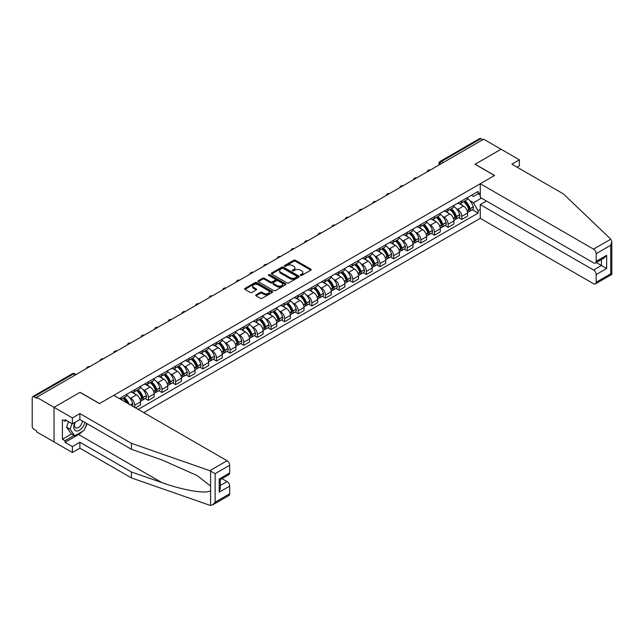 <?xml version="1.0" encoding="UTF-8"?>
<svg xmlns="http://www.w3.org/2000/svg" width="644" height="644" viewBox="0 0 644 644"><rect width="100%" height="100%" fill="white"/><g stroke="black" fill="none" stroke-linecap="round" stroke-linejoin="round"><path stroke-width="0.97" d="M300.539 275.431A0.845 0.491 0 0 0 301.738 275.431L310.851 270.166A1.216 0.7 0 0 0 311.205 269.675A1.216 0.7 0 0 0 310.851 269.184L295.419 260.273A1.216 0.7 0 0 0 293.704 260.273L284.592 265.529A0.845 0.491 0 0 0 285.799 266.222L286.974 265.545A3.88 2.238 0 0 1 292.465 265.545L293.745 266.286A3.88 2.238 0 0 1 294.88 267.872A3.88 2.238 0 0 1 293.745 269.45L292.569 270.134A0.845 0.491 0 0 0 293.769 270.826L294.944 270.142A3.88 2.238 0 0 1 300.434 270.142L301.722 270.891A3.88 2.238 0 0 1 302.857 272.468A3.88 2.238 0 0 1 301.722 274.054L300.539 274.738A0.845 0.491 0 0 0 300.539 275.431L300.539 274.738M256.071 294.823A1.216 0.7 0 0 0 255.716 295.314A1.216 0.7 0 0 0 256.071 295.813L260.393 298.309A1.216 0.7 0 0 0 262.108 298.309L272.227 292.465A1.216 0.7 0 0 0 272.581 291.974A1.216 0.7 0 0 0 272.227 291.482L256.795 282.571A1.216 0.7 0 0 0 255.08 282.571L244.962 288.407A1.216 0.7 0 0 0 244.607 288.906A1.216 0.7 0 0 0 244.962 289.398L250.194 292.416A1.216 0.7 0 0 0 251.909 292.416L256.24 289.921A1.216 0.7 0 0 0 256.594 289.422A1.216 0.7 0 0 0 256.24 288.931L253.647 287.433A3.244 1.876 0 0 1 252.698 286.105A3.244 1.876 0 0 1 254.694 284.374A3.244 1.876 0 0 1 258.236 284.785L268.395 290.653A3.244 1.876 0 0 1 269.345 291.974A3.244 1.876 0 0 1 267.341 293.704A3.244 1.876 0 0 1 263.807 293.294L262.108 292.32A1.216 0.7 0 0 0 260.393 292.32L256.071 294.823L256.071 295.813M36.652 397.3L483.676 139.209L501.056 149.247L475.031 164.276L494.503 175.522L99.538 403.547L80.065 392.301L54.04 407.33L36.652 397.3L36.652 398.306L33.947 396.744A2.471 1.425 -120 0 0 32.715 396.615A2.471 1.425 -120 0 0 32.2 397.751L32.2 426.296A2.471 1.425 -120 0 0 33.947 429.315L36.652 430.884L36.652 431.891L54.04 441.921L54.04 407.33L54.04 441.921L72.378 452.515L72.378 446.566L79.888 442.227L79.888 448.176L72.378 452.515M287.063 282.917A1.216 0.7 0 0 0 288.778 282.917L298.888 277.073A1.216 0.7 0 0 0 299.243 276.582A1.216 0.7 0 0 0 298.888 276.083L283.457 267.171A1.216 0.7 0 0 0 281.742 267.171L271.631 273.016A1.216 0.7 0 0 0 271.277 273.515A1.216 0.7 0 0 0 271.631 274.006L287.063 282.917M269.007 275.616A0.845 0.491 0 0 1 269.868 275.729L269.868 274.722L285.558 283.779A1.216 0.7 0 0 1 285.912 284.278A1.216 0.7 0 0 1 285.558 284.769L275.447 290.613A1.216 0.7 0 0 1 273.732 290.613L258.3 281.702L258.3 280.712A1.216 0.7 0 0 0 257.938 281.211A1.216 0.7 0 0 0 258.3 281.702M258.3 280.712L262.623 278.216A1.216 0.7 0 0 1 264.338 278.216L270.601 281.831A1.216 0.7 0 0 0 272.315 281.831L275.189 280.172A1.216 0.7 0 0 0 275.543 279.673A1.216 0.7 0 0 0 275.189 279.182L268.669 275.415A0.845 0.491 0 0 1 269.868 274.722M143.741 412.627L480.271 218.332L593.551 283.738A3.703 2.141 -120 0 0 595.402 283.915A3.703 2.141 -120 0 0 596.175 282.225L596.175 274.561A3.703 2.141 -120 0 0 593.551 270.021L601.416 265.481L606.656 268.508L596.175 274.561M443.233 162.562L441.398 161.499A2.471 1.425 60 0 0 440.166 161.378L479.732 138.532A2.471 1.425 60 0 1 480.963 138.653L441.398 161.499A2.471 1.425 120 0 0 439.651 164.526L439.651 164.631M482.799 139.716L480.963 138.653M461.748 200.88A5.683 3.284 60 0 1 460.573 203.432L466.337 200.107A5.683 3.284 -120 0 0 467.52 197.555M456.282 208.567L457.731 209.405A5.683 3.284 60 0 1 461.748 216.368L467.52 213.035A5.683 3.284 -120 0 0 463.495 206.08L459.373 203.697M467.52 213.035L467.52 216.11L461.748 219.443L458.625 217.64M460.573 203.432A5.683 3.284 60 0 1 457.779 203.174M461.748 216.368L461.748 219.443M448.127 208.753A5.683 3.284 60 0 1 446.952 211.304L452.716 207.972A5.683 3.284 -120 0 0 453.891 205.42M445.004 225.505L448.127 227.308L453.891 223.983L453.891 220.9A5.683 3.284 -120 0 0 449.874 213.945L445.745 211.562M446.952 211.304A5.683 3.284 60 0 1 444.151 211.047M442.653 216.432L444.11 217.269A5.683 3.284 60 0 1 448.127 224.233L448.127 227.308M434.499 216.617A5.683 3.284 60 0 1 433.323 219.169L439.087 215.837A5.683 3.284 -120 0 0 440.263 213.285M431.375 233.369L434.499 235.173L440.263 231.848L440.263 228.773A5.683 3.284 -120 0 0 436.246 221.81L432.124 219.427M433.323 219.169A5.683 3.284 60 0 1 430.53 218.912M429.033 224.297L430.482 225.142A5.683 3.284 60 0 1 434.499 232.098L434.499 235.173M420.878 224.482A5.683 3.284 60 0 1 419.695 227.034L425.467 223.709A5.683 3.284 -120 0 0 426.642 221.158M417.747 241.234L420.878 243.038L426.642 239.713L426.642 236.638A5.683 3.284 -120 0 0 422.625 229.675L418.495 227.292M419.695 227.034A5.683 3.284 60 0 1 416.901 226.777M415.404 232.17L416.861 233.007A5.683 3.284 60 0 1 420.878 239.962L420.878 243.038M407.25 232.347A5.683 3.284 60 0 1 406.074 234.899L411.838 231.574A5.683 3.284 -120 0 0 413.013 229.023M404.126 249.099L407.25 250.91L413.013 247.578L413.013 244.503A5.683 3.284 -120 0 0 408.996 237.547L404.867 235.165M406.074 234.899A5.683 3.284 60 0 1 403.273 234.641M401.776 240.035L403.233 240.872A5.683 3.284 60 0 1 407.25 247.827L407.25 250.91M393.621 240.22A5.683 3.284 60 0 1 392.446 242.764L398.209 239.439A5.683 3.284 -120 0 0 399.385 236.887M390.497 256.972L393.621 258.775L399.393 255.443L399.393 252.368A5.683 3.284 -120 0 0 395.368 245.412L391.246 243.029M392.446 242.764A5.683 3.284 60 0 1 389.652 242.514M388.155 247.9L389.604 248.737A5.683 3.284 60 0 1 393.621 255.7L393.621 258.775M380 248.085A5.683 3.284 60 0 1 378.825 250.637L384.589 247.304A5.683 3.284 -120 0 0 385.764 244.752M376.869 264.837L380 266.64L385.764 263.316L385.764 260.232A5.683 3.284 -120 0 0 381.747 253.277L377.617 250.894M378.825 250.637A5.683 3.284 60 0 1 376.024 250.379M374.526 255.765L375.983 256.602A5.683 3.284 60 0 1 380 263.565L380 266.64M366.372 255.95A5.683 3.284 60 0 1 365.196 258.502L370.96 255.169A5.683 3.284 -120 0 0 372.135 252.625M363.248 272.702L366.372 274.505L372.135 271.18L372.135 268.105A5.683 3.284 -120 0 0 368.118 261.142L363.997 258.759M365.196 258.502A5.683 3.284 60 0 1 362.403 258.244M360.906 263.629L362.355 264.475A5.683 3.284 60 0 1 366.372 271.43L366.372 274.505M352.751 263.815A5.683 3.284 60 0 1 351.568 266.366L357.339 263.042A5.683 3.284 -120 0 0 358.515 260.49M349.62 280.567L352.751 282.37L358.515 279.045L358.515 275.97A5.683 3.284 -120 0 0 354.498 269.007L350.368 266.632M351.568 266.366A5.683 3.284 60 0 1 348.774 266.109M347.277 271.502L348.734 272.34A5.683 3.284 60 0 1 352.751 279.295L352.751 282.37M339.122 271.679A5.683 3.284 60 0 1 337.947 274.231L343.711 270.907A5.683 3.284 -120 0 0 344.886 268.355M335.999 288.432L339.122 290.243L344.886 286.91L344.886 283.835A5.683 3.284 -120 0 0 340.869 276.88L336.74 274.497M337.947 274.231A5.683 3.284 60 0 1 335.146 273.974M333.648 279.367L335.105 280.204A5.683 3.284 60 0 1 339.122 287.168L339.122 290.243M325.494 279.552A5.683 3.284 60 0 1 324.318 282.104L330.082 278.772A5.683 3.284 -120 0 0 331.257 276.22M322.37 296.304L325.494 298.108L331.257 294.775L331.257 291.7A5.683 3.284 -120 0 0 327.241 284.745L323.119 282.362M324.318 282.104A5.683 3.284 60 0 1 321.525 281.847M320.028 287.232L321.477 288.069A5.683 3.284 60 0 1 325.494 295.033L325.494 298.108M311.873 287.417A5.683 3.284 60 0 1 310.698 289.969L316.462 286.636A5.683 3.284 -120 0 0 317.637 284.084M308.742 304.169L311.873 305.972L317.637 302.648L317.637 299.573A5.683 3.284 -120 0 0 313.62 292.609L309.49 290.227M310.698 289.969A5.683 3.284 60 0 1 307.896 289.711M306.399 295.097L307.856 295.942A5.683 3.284 60 0 1 311.873 302.897L311.873 305.972M298.244 295.282A5.683 3.284 60 0 1 297.069 297.834L302.833 294.509A5.683 3.284 -120 0 0 304.008 291.957M295.121 312.034L298.244 313.837L304.008 310.513L304.008 307.438A5.683 3.284 -120 0 0 299.991 300.474L295.87 298.092M297.069 297.834A5.683 3.284 60 0 1 294.276 297.576M292.779 302.97L294.228 303.807A5.683 3.284 60 0 1 298.244 310.762L298.244 313.837M284.624 303.147A5.683 3.284 60 0 1 283.441 305.699L289.204 302.374A5.683 3.284 -120 0 0 290.388 299.822M281.492 319.899L284.624 321.71L290.388 318.377L290.388 315.302A5.683 3.284 -120 0 0 286.371 308.347L282.241 305.964M283.441 305.699A5.683 3.284 60 0 1 280.647 305.441M279.15 310.835L280.599 311.672A5.683 3.284 60 0 1 284.624 318.627L284.624 321.71M270.995 311.02A5.683 3.284 60 0 1 269.82 313.564L275.584 310.239A5.683 3.284 -120 0 0 276.759 307.687M267.872 327.772L270.995 329.575L276.759 326.242L276.759 323.167A5.683 3.284 -120 0 0 272.742 316.212L268.612 313.829M269.82 313.564A5.683 3.284 60 0 1 267.019 313.314M265.521 318.7L266.978 319.537A5.683 3.284 60 0 1 270.995 326.5L270.995 329.575M257.367 318.885A5.683 3.284 60 0 1 256.191 321.437L261.955 318.104A5.683 3.284 -120 0 0 263.13 315.552M254.243 335.637L257.367 337.44L263.13 334.115L263.13 331.032A5.683 3.284 -120 0 0 259.113 324.077L254.992 321.694M256.191 321.437A5.683 3.284 60 0 1 253.398 321.179M251.901 326.564L253.35 327.402A5.683 3.284 60 0 1 257.367 334.365L257.367 337.44M243.746 326.75A5.683 3.284 60 0 1 242.571 329.301L248.334 325.969A5.683 3.284 -120 0 0 249.51 323.425M240.614 343.502L243.746 345.305L249.51 341.98L249.51 338.905A5.683 3.284 -120 0 0 245.493 331.942L241.363 329.559M242.571 329.301A5.683 3.284 60 0 1 239.769 329.044M238.272 334.429L239.729 335.274A5.683 3.284 60 0 1 243.746 342.23L243.746 345.305M230.117 334.614A5.683 3.284 60 0 1 228.942 337.166L234.706 333.842A5.683 3.284 -120 0 0 235.881 331.29M226.994 351.366L230.117 353.17L235.881 349.845L235.881 346.77A5.683 3.284 -120 0 0 231.864 339.807L227.743 337.424M228.942 337.166A5.683 3.284 60 0 1 226.149 336.909M224.651 342.302L226.1 343.139A5.683 3.284 60 0 1 230.117 350.094L230.117 353.17M216.497 342.479A5.683 3.284 60 0 1 215.313 345.031L221.077 341.706A5.683 3.284 -120 0 0 222.261 339.155M213.365 359.231L216.497 361.043L222.261 357.71L222.261 354.635A5.683 3.284 -120 0 0 218.244 347.68L214.114 345.297M215.313 345.031A5.683 3.284 60 0 1 212.52 344.773M211.023 350.167L212.472 351.004A5.683 3.284 60 0 1 216.497 357.967L216.497 361.043M202.868 350.352A5.683 3.284 60 0 1 201.693 352.896L207.457 349.571A5.683 3.284 -120 0 0 208.632 347.019M199.745 367.104L202.868 368.907L208.632 365.575L208.632 362.5A5.683 3.284 -120 0 0 204.615 355.544L200.485 353.162M201.693 352.896A5.683 3.284 60 0 1 198.891 352.646M197.394 358.032L198.851 358.869A5.683 3.284 60 0 1 202.868 365.832L202.868 368.907M189.239 358.217A5.683 3.284 60 0 1 188.064 360.769L193.828 357.436A5.683 3.284 -120 0 0 195.003 354.884M186.116 374.969L189.239 376.772L195.003 373.448L195.003 370.372A5.683 3.284 -120 0 0 190.986 363.409L186.865 361.026M188.064 360.769A5.683 3.284 60 0 1 185.271 360.511M183.773 365.897L185.222 366.734A5.683 3.284 60 0 1 189.239 373.697L189.239 376.772M175.619 366.082A5.683 3.284 60 0 1 174.444 368.634L180.207 365.301A5.683 3.284 -120 0 0 181.383 362.757M172.487 382.834L175.619 384.637L181.383 381.312L181.383 378.237A5.683 3.284 -120 0 0 177.366 371.274L173.236 368.891M174.444 368.634A5.683 3.284 60 0 1 171.642 368.376M170.145 373.762L171.602 374.607A5.683 3.284 60 0 1 175.619 381.562L175.619 384.637M161.99 373.947A5.683 3.284 60 0 1 160.815 376.499L166.579 373.174A5.683 3.284 -120 0 0 167.754 370.622M158.867 390.699L161.99 392.51L167.754 389.177L167.754 386.102A5.683 3.284 -120 0 0 163.737 379.139L159.615 376.764M160.815 376.499A5.683 3.284 60 0 1 158.013 376.241M156.516 381.634L157.973 382.472A5.683 3.284 60 0 1 161.99 389.427L161.99 392.51M148.37 381.812A5.683 3.284 60 0 1 147.186 384.363L152.95 381.039A5.683 3.284 -120 0 0 154.133 378.487M145.238 398.572L148.37 400.375L154.133 397.042L154.133 393.967A5.683 3.284 -120 0 0 150.116 387.012L145.987 384.629M147.186 384.363A5.683 3.284 60 0 1 144.393 384.106M142.896 389.499L144.345 390.336A5.683 3.284 60 0 1 148.37 397.3L148.37 400.375M134.741 389.684A5.683 3.284 60 0 1 133.566 392.236L139.329 388.904A5.683 3.284 -120 0 0 140.505 386.352M135.441 407.837L140.505 404.915L140.505 401.832A5.683 3.284 -120 0 0 136.488 394.877L132.358 392.494M133.566 392.236A5.683 3.284 60 0 1 130.764 391.979M129.267 397.364L130.724 398.201A5.683 3.284 60 0 1 134.741 405.165L134.741 407.435M120.992 399.489L125.701 396.768A5.683 3.284 -120 0 0 126.876 394.217M121.112 397.549A5.683 3.284 60 0 1 120.694 399.32M119.365 398.556L478.081 191.453L478.081 193.82L473.453 196.501L471.4 195.309M469.903 200.703L473.453 202.747L481.446 198.135M478.081 193.828L480.271 195.084M480.271 209.509L478.081 210.765L473.453 202.747M138.146 409.399L478.081 213.14L478.081 210.765M478.081 193.82L480.271 192.564M472.253 209.767L478.081 213.14M300.877 275.552L301.722 275.06A3.88 2.238 0 0 0 302.857 273.483L302.857 272.468M294.88 267.872L294.88 268.878A3.88 2.238 0 0 1 293.745 270.464L292.907 270.947M310.835 270.182L295.419 261.279A1.216 0.7 0 0 0 293.704 261.279L284.938 266.342M298.872 277.081L283.457 268.186A1.216 0.7 0 0 0 281.742 268.186L271.647 274.014L271.631 273.016M296.747 276.928A0.845 0.491 0 0 0 296.747 276.236L283.199 268.411A0.845 0.491 0 0 0 282 268.411L280.76 269.128A3.88 2.238 0 0 0 279.625 270.713A3.88 2.238 0 0 0 280.76 272.299L290.017 277.644A3.88 2.238 0 0 0 295.507 277.644L296.747 276.928L296.747 277.934A0.845 0.491 0 0 0 296.997 277.588L296.997 276.582M279.625 270.713L279.625 271.72A3.88 2.238 0 0 0 280.76 273.306L280.76 272.299M296.747 277.934L295.507 278.651A3.88 2.238 0 0 1 290.017 278.651L280.76 273.306M258.316 281.71L262.623 279.222L262.623 278.216M275.543 279.673L275.543 280.679A1.216 0.7 0 0 1 275.189 281.178L272.315 282.837A1.216 0.7 0 0 1 270.601 282.837L264.338 279.222A1.216 0.7 0 0 0 262.623 279.222M269.868 275.729L285.542 284.785M277.097 285.574A3.244 1.876 0 0 0 280.631 285.984A3.244 1.876 0 0 0 282.627 284.254A3.244 1.876 0 0 0 281.678 282.925L278.103 280.865A1.216 0.7 0 0 0 276.389 280.865L273.515 282.523A1.216 0.7 0 0 0 273.161 283.014A1.216 0.7 0 0 0 273.515 283.513L277.097 285.574L277.097 286.588A3.244 1.876 0 0 0 280.631 286.991A3.244 1.876 0 0 0 282.627 285.26L282.627 284.254M273.161 283.014L273.161 284.02A1.216 0.7 0 0 0 273.515 284.519L273.515 283.513M277.097 286.588L273.515 284.519M269.345 291.974L269.345 292.98A3.244 1.876 0 0 1 267.341 294.711A3.244 1.876 0 0 1 263.807 294.308L262.108 293.326A1.216 0.7 0 0 0 260.393 293.326L256.087 295.821M252.698 286.105L252.698 287.119A3.244 1.876 0 0 0 253.647 288.44L253.647 287.433M256.24 288.931L256.24 289.921L253.647 288.44M272.211 292.481L256.795 283.577A1.216 0.7 0 0 0 255.08 283.577L244.978 289.406L244.962 288.407M463.897 201.516A7.784 4.492 60 0 1 463.938 201.54A7.784 4.492 60 0 1 469.057 208.519L469.098 208.68A1.513 0.877 60 0 1 468.864 209.872A1.513 0.877 60 0 1 468.832 209.888M463.559 201.717A9.386 5.418 60 0 1 468.711 209.461L468.76 209.622A3.115 1.803 60 0 1 468.269 212.069L467.496 212.52M468.8 211.377A3.115 1.803 -120 0 0 469.669 211.264A3.115 1.803 -120 0 0 470.16 208.817L470.112 208.656A9.386 5.418 -120 0 0 464.952 200.904M467.399 198.553A9.386 5.418 60 0 1 473.3 206.813L473.348 206.974A3.115 1.803 60 0 1 472.857 209.421L469.669 211.264M460.355 203.544A9.386 5.418 60 0 1 462.311 205.396M466.876 205.404L468.075 206.096M610.794 239.19L611.8 241.629L610.713 245.284L596.175 253.68A3.703 2.141 -120 0 0 593.551 249.139L610.794 239.19L563.419 193.925L511.883 164.172L519.394 159.833L501.056 149.247L475.111 164.22L494.592 175.466L480.271 183.741L593.551 249.139M519.394 159.833L519.394 165.79L517.043 167.15M480.271 218.332L480.271 204.615L593.551 270.021M480.271 183.741L480.271 197.458L593.551 262.857A3.703 2.141 -120 0 0 595.402 263.042A3.703 2.141 -120 0 0 596.175 261.343L596.175 253.68M486.47 201.033L480.271 204.615M596.296 262.527L601.416 265.481L601.416 259.572M596.175 261.343L606.656 255.298L604.032 258.059L595.402 263.042M596.175 282.225L610.713 273.829L611.269 274.143M79.888 442.227L131.424 471.98L131.424 477.929L209.823 505.282L212.52 504.976L215.136 502.207L229.683 493.811A3.703 2.141 60 0 1 228.918 495.51L212.52 504.976M131.424 471.98L161.877 482.606C183.516 490.47 207.754 494.375 210.604 490.454L210.604 486.059L197 475.489L161.877 459.913L131.424 449.287L79.888 419.534L72.378 423.873L65.044 419.638L65.044 421.248L62.42 419.735L62.42 439.2L65.044 440.713L74.124 435.465M131.424 477.929L79.888 448.176M229.683 465.274L215.136 473.67L209.823 470.684L131.424 443.338L79.888 413.585L72.378 417.924L54.04 407.33L79.977 392.357L99.458 403.603L113.779 395.327L227.058 460.734A3.703 2.141 60 0 1 229.683 465.274L229.683 472.938A3.703 2.141 60 0 1 228.918 474.636L220.288 479.611L220.288 488.546L219.202 492.201L219.202 478.991C220.618 479.804 220.618 479.804 219.202 478.991L229.683 472.938M72.378 417.924L72.378 423.873M82.432 431.383A13.894 8.026 -60 0 1 78.576 434.515L65.044 442.331L72.378 446.566M65.044 442.331L65.044 440.713M79.888 413.585L79.888 419.534M131.424 443.338L131.424 449.287M220.288 485.52L227.058 481.607A3.703 2.141 60 0 1 229.683 486.148L229.683 493.811M227.058 481.607L221.947 478.653M87.165 423.736A13.894 8.026 -60 0 1 85.185 427.745M66.437 420.443L65.044 421.248M62.42 439.2L71.508 433.959M74.881 422.424A8.026 4.637 120 0 0 73.778 426.948A8.026 4.637 120 0 0 78.624 430.635A8.026 4.637 120 0 0 84.887 422.424M75.308 422.182A5.498 3.172 120 0 0 74.535 425.314A5.498 3.172 120 0 0 75.67 427.833A5.498 3.172 120 0 0 79.864 426.4A5.498 3.172 120 0 0 82.303 420.926M86.819 423.535L84.171 430.377L74.736 435.819L71.243 433.806L66.525 427.101L68.618 421.699M74.736 435.819L70.019 429.113L72.112 423.72M66.525 427.101L70.019 429.113M450.269 209.381A7.784 4.492 60 0 1 450.309 209.405A7.784 4.492 60 0 1 455.429 216.392L455.477 216.553A1.513 0.877 60 0 1 455.236 217.736A1.513 0.877 60 0 1 455.203 217.753M449.931 209.582A9.386 5.418 60 0 1 455.091 217.326L455.139 217.487A3.115 1.803 60 0 1 454.64 219.934L453.867 220.385M455.179 219.25A3.115 1.803 -120 0 0 456.041 219.129A3.115 1.803 -120 0 0 456.532 216.682L456.483 216.521A9.386 5.418 -120 0 0 451.331 208.777M453.77 206.418A9.386 5.418 60 0 1 459.671 214.677L459.719 214.838A3.115 1.803 60 0 1 459.228 217.286L456.041 219.129M446.727 211.409A9.386 5.418 60 0 1 448.691 213.261M453.255 213.277L454.447 213.961M436.648 217.253A7.784 4.492 60 0 1 436.68 217.269A7.784 4.492 60 0 1 441.808 224.257L441.848 224.418A1.513 0.877 60 0 1 441.615 225.601A1.513 0.877 60 0 1 441.575 225.625M436.302 217.447A9.386 5.418 60 0 1 441.462 225.191L441.51 225.352A3.115 1.803 60 0 1 441.019 227.799L440.238 228.25M441.551 227.115A3.115 1.803 -120 0 0 442.412 226.994A3.115 1.803 -120 0 0 442.911 224.547L442.863 224.386A9.386 5.418 -120 0 0 437.703 216.642M440.15 214.283A9.386 5.418 60 0 1 446.051 222.542L446.099 222.703A3.115 1.803 60 0 1 445.6 225.159L442.412 226.994M433.106 219.274A9.386 5.418 60 0 1 435.062 221.125M439.627 221.142L440.826 221.834M423.019 225.118A7.784 4.492 60 0 1 423.06 225.142A7.784 4.492 60 0 1 428.18 232.122L428.228 232.283A1.513 0.877 60 0 1 427.986 233.474A1.513 0.877 60 0 1 427.954 233.49M422.681 225.311A9.386 5.418 60 0 1 427.841 233.056L427.882 233.217A3.115 1.803 60 0 1 427.391 235.672L426.618 236.115M427.922 234.98A3.115 1.803 -120 0 0 428.791 234.859A3.115 1.803 -120 0 0 429.282 232.412L429.234 232.251A9.386 5.418 -120 0 0 424.074 224.506M426.521 222.156A9.386 5.418 60 0 1 432.422 230.415L432.47 230.576A3.115 1.803 60 0 1 431.979 233.023L428.791 234.859M419.477 227.147A9.386 5.418 60 0 1 421.442 228.99M425.998 229.006L427.197 229.699M409.391 232.983A7.784 4.492 60 0 1 409.431 233.007A7.784 4.492 60 0 1 414.551 239.987L414.599 240.148A1.513 0.877 60 0 1 414.358 241.339A1.513 0.877 60 0 1 414.325 241.355M409.053 233.176A9.386 5.418 60 0 1 414.213 240.928L414.261 241.089A3.115 1.803 60 0 1 413.762 243.537L412.989 243.979M414.301 242.844A3.115 1.803 -120 0 0 415.163 242.732A3.115 1.803 -120 0 0 415.654 240.276L415.613 240.115A9.386 5.418 -120 0 0 410.453 232.371M412.893 230.021A9.386 5.418 60 0 1 418.801 238.28L418.841 238.441A3.115 1.803 60 0 1 418.35 240.888L415.163 242.732M405.849 235.012A9.386 5.418 60 0 1 407.813 236.863M412.377 236.871L413.577 237.564M395.77 240.848A7.784 4.492 60 0 1 395.81 240.872A7.784 4.492 60 0 1 400.93 247.851L400.971 248.021A1.513 0.877 60 0 1 400.737 249.204A1.513 0.877 60 0 1 400.697 249.22M395.432 241.049A9.386 5.418 60 0 1 400.584 248.793L400.632 248.954A3.115 1.803 60 0 1 400.141 251.402L399.369 251.852M400.673 250.709A3.115 1.803 -120 0 0 401.534 250.597A3.115 1.803 -120 0 0 402.033 248.149L401.985 247.988A9.386 5.418 -120 0 0 396.825 240.236M399.272 237.886A9.386 5.418 60 0 1 405.173 246.145L405.221 246.306A3.115 1.803 60 0 1 404.73 248.753L401.534 250.597M392.228 242.877A9.386 5.418 60 0 1 394.184 244.728M398.749 244.736L399.948 245.428M382.142 248.713A7.784 4.492 60 0 1 382.182 248.737A7.784 4.492 60 0 1 387.302 255.724L387.35 255.885A1.513 0.877 60 0 1 387.108 257.069A1.513 0.877 60 0 1 387.076 257.093M381.803 248.914A9.386 5.418 60 0 1 386.964 256.658L387.004 256.819A3.115 1.803 60 0 1 386.513 259.266L385.74 259.717M387.052 258.582A3.115 1.803 -120 0 0 387.913 258.461A3.115 1.803 -120 0 0 388.404 256.014L388.356 255.853A9.386 5.418 -120 0 0 383.204 248.109M385.643 245.75A9.386 5.418 60 0 1 391.544 254.01L391.592 254.171A3.115 1.803 60 0 1 391.101 256.618L387.913 258.461M378.6 250.741A9.386 5.418 60 0 1 380.564 252.593M385.128 252.609L386.32 253.301M368.521 256.586A7.784 4.492 60 0 1 368.553 256.602A7.784 4.492 60 0 1 373.681 263.589L373.721 263.75A1.513 0.877 60 0 1 373.488 264.942A1.513 0.877 60 0 1 373.448 264.958M368.175 256.779A9.386 5.418 60 0 1 373.335 264.523L373.383 264.684A3.115 1.803 60 0 1 372.892 267.139L372.111 267.582M373.423 266.447A3.115 1.803 -120 0 0 374.285 266.326A3.115 1.803 -120 0 0 374.776 263.879L374.736 263.718A9.386 5.418 -120 0 0 369.576 255.974M372.023 253.615A9.386 5.418 60 0 1 377.923 261.875L377.972 262.036A3.115 1.803 60 0 1 377.473 264.491L374.285 266.326M364.979 258.606A9.386 5.418 60 0 1 366.935 260.458M371.499 260.474L372.699 261.166M354.892 264.451A7.784 4.492 60 0 1 354.933 264.475A7.784 4.492 60 0 1 360.052 271.454L360.101 271.615A1.513 0.877 60 0 1 359.859 272.806A1.513 0.877 60 0 1 359.827 272.823M354.554 264.644A9.386 5.418 60 0 1 359.714 272.388L359.755 272.557A3.115 1.803 60 0 1 359.263 275.004L358.491 275.447M359.795 274.312A3.115 1.803 -120 0 0 360.664 274.199A3.115 1.803 -120 0 0 361.155 271.744L361.107 271.583A9.386 5.418 -120 0 0 355.947 263.839M358.394 261.488A9.386 5.418 60 0 1 364.295 269.747L364.343 269.908A3.115 1.803 60 0 1 363.852 272.356L360.664 274.199M351.35 266.479A9.386 5.418 60 0 1 353.306 268.331M357.871 268.339L359.07 269.031M341.264 272.315A7.784 4.492 60 0 1 341.304 272.34A7.784 4.492 60 0 1 346.424 279.319L346.472 279.48A1.513 0.877 60 0 1 346.231 280.671A1.513 0.877 60 0 1 346.198 280.687M340.926 272.517A9.386 5.418 60 0 1 346.086 280.261L346.134 280.422A3.115 1.803 60 0 1 345.635 282.869L344.862 283.32M346.174 282.177A3.115 1.803 -120 0 0 347.036 282.064A3.115 1.803 -120 0 0 347.527 279.617L347.486 279.448A9.386 5.418 -120 0 0 342.326 271.704M344.765 269.353A9.386 5.418 60 0 1 350.674 277.612L350.714 277.773A3.115 1.803 60 0 1 350.223 280.221L347.036 282.064M337.722 274.344A9.386 5.418 60 0 1 339.686 276.196M344.25 276.204L345.45 276.896M327.643 280.18A7.784 4.492 60 0 1 327.683 280.204A7.784 4.492 60 0 1 332.803 287.192L332.843 287.353A1.513 0.877 60 0 1 332.61 288.536A1.513 0.877 60 0 1 332.57 288.552M327.297 280.382A9.386 5.418 60 0 1 332.457 288.126L332.505 288.287A3.115 1.803 60 0 1 332.014 290.734L331.241 291.185M332.546 290.042A3.115 1.803 -120 0 0 333.407 289.929A3.115 1.803 -120 0 0 333.906 287.482L333.858 287.321A9.386 5.418 -120 0 0 328.698 279.568M331.145 277.218A9.386 5.418 60 0 1 337.045 285.477L337.094 285.638A3.115 1.803 60 0 1 336.595 288.085L333.407 289.929M324.101 282.209A9.386 5.418 60 0 1 326.057 284.06M330.622 284.076L331.821 284.761M314.014 288.053A7.784 4.492 60 0 1 314.055 288.069A7.784 4.492 60 0 1 319.174 295.057L319.223 295.218A1.513 0.877 60 0 1 318.981 296.401A1.513 0.877 60 0 1 318.949 296.425M313.676 288.246A9.386 5.418 60 0 1 318.836 295.99L318.877 296.151A3.115 1.803 60 0 1 318.386 298.599L317.613 299.049M318.925 297.914A3.115 1.803 -120 0 0 319.786 297.794A3.115 1.803 -120 0 0 320.277 295.346L320.229 295.185A9.386 5.418 -120 0 0 315.069 287.441M317.516 285.083A9.386 5.418 60 0 1 323.417 293.342L323.465 293.503A3.115 1.803 60 0 1 322.974 295.958L319.786 297.794M310.472 290.074A9.386 5.418 60 0 1 312.437 291.925M317.001 291.941L318.192 292.634M300.394 295.918A7.784 4.492 60 0 1 300.426 295.942A7.784 4.492 60 0 1 305.546 302.922L305.594 303.083A1.513 0.877 60 0 1 305.361 304.274A1.513 0.877 60 0 1 305.32 304.29M300.048 296.111A9.386 5.418 60 0 1 305.208 303.855L305.256 304.016A3.115 1.803 60 0 1 304.765 306.472L303.984 306.914M305.296 305.779A3.115 1.803 -120 0 0 306.158 305.659A3.115 1.803 -120 0 0 306.649 303.211L306.608 303.05A9.386 5.418 -120 0 0 301.448 295.306M303.896 292.956A9.386 5.418 60 0 1 309.796 301.207L309.836 301.376A3.115 1.803 60 0 1 309.345 303.823L306.158 305.659M296.852 297.947A9.386 5.418 60 0 1 298.808 299.79M303.372 299.806L304.572 300.498M286.765 303.783A7.784 4.492 60 0 1 286.805 303.807A7.784 4.492 60 0 1 291.925 310.786L291.974 310.947A1.513 0.877 60 0 1 291.732 312.139A1.513 0.877 60 0 1 291.7 312.155M286.427 303.976A9.386 5.418 60 0 1 291.587 311.728L291.627 311.889A3.115 1.803 60 0 1 291.136 314.336L290.363 314.779M291.668 313.644A3.115 1.803 -120 0 0 292.537 313.531A3.115 1.803 -120 0 0 293.028 311.076L292.98 310.915A9.386 5.418 -120 0 0 287.82 303.171M290.267 300.82A9.386 5.418 60 0 1 296.168 309.08L296.216 309.241A3.115 1.803 60 0 1 295.725 311.688L292.537 313.531M283.223 305.811A9.386 5.418 60 0 1 285.179 307.663M289.744 307.671L290.943 308.363M273.137 311.648A7.784 4.492 60 0 1 273.177 311.672A7.784 4.492 60 0 1 278.297 318.651L278.345 318.812A1.513 0.877 60 0 1 278.103 320.004A1.513 0.877 60 0 1 278.071 320.02M272.798 311.849A9.386 5.418 60 0 1 277.958 319.593L278.007 319.754A3.115 1.803 60 0 1 277.508 322.201L276.735 322.652M278.047 321.509A3.115 1.803 -120 0 0 278.908 321.396A3.115 1.803 -120 0 0 279.399 318.949L279.359 318.788A9.386 5.418 -120 0 0 274.199 311.036M276.638 308.685A9.386 5.418 60 0 1 282.547 316.945L282.587 317.106A3.115 1.803 60 0 1 282.096 319.553L278.908 321.396M269.594 313.676A9.386 5.418 60 0 1 271.559 315.528M276.123 315.536L277.322 316.228M259.516 319.513A7.784 4.492 60 0 1 259.556 319.537A7.784 4.492 60 0 1 264.676 326.524L264.716 326.685A1.513 0.877 60 0 1 264.483 327.868A1.513 0.877 60 0 1 264.442 327.893M259.17 319.714A9.386 5.418 60 0 1 264.33 327.458L264.378 327.619A3.115 1.803 60 0 1 263.887 330.066L263.106 330.517M264.418 329.382A3.115 1.803 -120 0 0 265.28 329.261A3.115 1.803 -120 0 0 265.779 326.814L265.731 326.653A9.386 5.418 -120 0 0 260.57 318.909M263.018 316.55A9.386 5.418 60 0 1 268.918 324.809L268.967 324.97A3.115 1.803 60 0 1 268.468 327.418L265.28 329.261M255.974 321.541A9.386 5.418 60 0 1 257.93 323.393M262.494 323.409L263.694 324.093M245.887 327.385A7.784 4.492 60 0 1 245.928 327.402A7.784 4.492 60 0 1 251.047 334.389L251.096 334.55A1.513 0.877 60 0 1 250.854 335.733A1.513 0.877 60 0 1 250.822 335.757M245.549 327.579A9.386 5.418 60 0 1 250.709 335.323L250.749 335.484A3.115 1.803 60 0 1 250.258 337.931L249.486 338.382M250.79 337.247A3.115 1.803 -120 0 0 251.659 337.126A3.115 1.803 -120 0 0 252.15 334.679L252.102 334.518A9.386 5.418 -120 0 0 246.942 326.774M249.389 324.415A9.386 5.418 60 0 1 255.29 332.674L255.338 332.835A3.115 1.803 60 0 1 254.847 335.291L251.659 337.126M242.345 329.406A9.386 5.418 60 0 1 244.309 331.257M248.874 331.274L250.065 331.966M232.267 335.25A7.784 4.492 60 0 1 232.299 335.274A7.784 4.492 60 0 1 237.419 342.254L237.467 342.415A1.513 0.877 60 0 1 237.225 343.606A1.513 0.877 60 0 1 237.193 343.622M231.921 335.444A9.386 5.418 60 0 1 237.081 343.188L237.129 343.349A3.115 1.803 60 0 1 236.638 345.804L235.857 346.247M237.169 345.112A3.115 1.803 -120 0 0 238.03 344.991A3.115 1.803 -120 0 0 238.522 342.544L238.481 342.383A9.386 5.418 -120 0 0 233.321 334.639M235.768 332.288A9.386 5.418 60 0 1 241.669 340.547L241.709 340.708A3.115 1.803 60 0 1 241.218 343.155L238.03 344.991M228.725 337.279A9.386 5.418 60 0 1 230.681 339.122M235.245 339.138L236.445 339.831M218.638 343.115A7.784 4.492 60 0 1 218.678 343.139A7.784 4.492 60 0 1 223.798 350.119L223.846 350.28A1.513 0.877 60 0 1 223.605 351.471A1.513 0.877 60 0 1 223.573 351.487M218.3 343.308A9.386 5.418 60 0 1 223.46 351.061L223.5 351.222A3.115 1.803 60 0 1 223.009 353.669L222.236 354.12M223.54 352.976A3.115 1.803 -120 0 0 224.41 352.864A3.115 1.803 -120 0 0 224.901 350.408L224.853 350.247A9.386 5.418 -120 0 0 219.693 342.503M222.14 340.153A9.386 5.418 60 0 1 228.04 348.412L228.089 348.573A3.115 1.803 60 0 1 227.598 351.02L224.41 352.864M215.096 345.144A9.386 5.418 60 0 1 217.052 346.995M221.617 347.003L222.816 347.696M205.009 350.98A7.784 4.492 60 0 1 205.05 351.004A7.784 4.492 60 0 1 210.169 357.992L210.218 358.153A1.513 0.877 60 0 1 209.976 359.336A1.513 0.877 60 0 1 209.944 359.352M204.671 351.181A9.386 5.418 60 0 1 209.831 358.925L209.88 359.086A3.115 1.803 60 0 1 209.381 361.534L208.608 361.984M209.92 360.841A3.115 1.803 -120 0 0 210.781 360.729A3.115 1.803 -120 0 0 211.272 358.281L211.232 358.12A9.386 5.418 -120 0 0 206.072 350.368M208.511 348.018A9.386 5.418 60 0 1 214.42 356.277L214.46 356.438A3.115 1.803 60 0 1 213.969 358.885L210.781 360.729M201.467 353.009A9.386 5.418 60 0 1 203.432 354.86M207.996 354.876L209.195 355.56M191.389 358.845A7.784 4.492 60 0 1 191.429 358.869A7.784 4.492 60 0 1 196.549 365.856L196.589 366.017A1.513 0.877 60 0 1 196.356 367.201A1.513 0.877 60 0 1 196.315 367.225M191.043 359.046A9.386 5.418 60 0 1 196.203 366.79L196.251 366.951A3.115 1.803 60 0 1 195.76 369.398L194.979 369.849M196.291 368.714A3.115 1.803 -120 0 0 197.153 368.593A3.115 1.803 -120 0 0 197.652 366.146L197.603 365.985A9.386 5.418 -120 0 0 192.443 358.241M194.891 355.882A9.386 5.418 60 0 1 200.791 364.142L200.839 364.303A3.115 1.803 60 0 1 200.34 366.75L197.153 368.593M187.847 360.873A9.386 5.418 60 0 1 189.803 362.725M194.367 362.741L195.567 363.433M177.76 366.718A7.784 4.492 60 0 1 177.8 366.734A7.784 4.492 60 0 1 182.92 373.721L182.968 373.882A1.513 0.877 60 0 1 182.727 375.074A1.513 0.877 60 0 1 182.695 375.09M177.422 366.911A9.386 5.418 60 0 1 182.582 374.655L182.622 374.816A3.115 1.803 60 0 1 182.131 377.271L181.358 377.714M182.663 376.579A3.115 1.803 -120 0 0 183.532 376.458A3.115 1.803 -120 0 0 184.023 374.011L183.975 373.85A9.386 5.418 -120 0 0 178.815 366.106M181.262 363.755A9.386 5.418 60 0 1 187.163 372.007L187.211 372.168A3.115 1.803 60 0 1 186.72 374.623L183.532 376.458M174.218 368.738A9.386 5.418 60 0 1 176.182 370.59M180.747 370.606L181.938 371.298M164.14 374.583A7.784 4.492 60 0 1 164.172 374.607A7.784 4.492 60 0 1 169.292 381.586L169.34 381.747A1.513 0.877 60 0 1 169.098 382.939A1.513 0.877 60 0 1 169.066 382.955M163.793 374.776A9.386 5.418 60 0 1 168.953 382.528L169.002 382.689A3.115 1.803 60 0 1 168.511 385.136L167.73 385.579M169.042 384.444A3.115 1.803 -120 0 0 169.903 384.331A3.115 1.803 -120 0 0 170.394 381.876L170.354 381.715A9.386 5.418 -120 0 0 165.194 373.971M167.641 371.62A9.386 5.418 60 0 1 173.542 379.88L173.582 380.041A3.115 1.803 60 0 1 173.091 382.488L169.903 384.331M160.589 376.611A9.386 5.418 60 0 1 162.554 378.463M167.118 378.471L168.317 379.163M150.511 382.447A7.784 4.492 60 0 1 150.551 382.472A7.784 4.492 60 0 1 155.671 389.451L155.719 389.612A1.513 0.877 60 0 1 155.478 390.803A1.513 0.877 60 0 1 155.446 390.819M150.173 382.649A9.386 5.418 60 0 1 155.325 390.393L155.373 390.554A3.115 1.803 60 0 1 154.882 393.001L154.109 393.452M155.413 392.309A3.115 1.803 -120 0 0 156.283 392.196A3.115 1.803 -120 0 0 156.774 389.749L156.725 389.588A9.386 5.418 -120 0 0 151.565 381.836M154.013 379.485A9.386 5.418 60 0 1 159.913 387.744L159.962 387.905A3.115 1.803 60 0 1 159.471 390.353L156.283 392.196M146.969 384.476A9.386 5.418 60 0 1 148.925 386.328M153.489 386.336L154.689 387.028M136.882 390.312A7.784 4.492 60 0 1 136.922 390.336A7.784 4.492 60 0 1 142.042 397.324L142.091 397.485A1.513 0.877 60 0 1 141.849 398.668A1.513 0.877 60 0 1 141.817 398.684M136.544 390.514A9.386 5.418 60 0 1 141.704 398.258L141.752 398.419A3.115 1.803 60 0 1 141.253 400.866L140.481 401.317M141.793 400.182A3.115 1.803 -120 0 0 142.654 400.061A3.115 1.803 -120 0 0 143.145 397.614L143.097 397.453A9.386 5.418 -120 0 0 137.945 389.709M140.384 387.35A9.386 5.418 60 0 1 146.293 395.609L146.333 395.77A3.115 1.803 60 0 1 145.842 398.217L142.654 400.061M133.34 392.341A9.386 5.418 60 0 1 135.304 394.192M139.869 394.209L141.06 394.893M123.262 398.185A7.784 4.492 60 0 1 123.302 398.201A7.784 4.492 60 0 1 127.754 403.394M126.763 395.215A9.386 5.418 60 0 1 132.664 403.474L132.712 403.635A3.115 1.803 60 0 1 132.31 406.026M129.098 404.174A9.386 5.418 -120 0 0 124.316 397.573M122.915 398.378A9.386 5.418 60 0 1 126.659 402.766M126.24 402.073L127.44 402.766M439.739 164.574L439.651 164.526A2.471 1.425 0 0 1 438.926 163.52L438.926 165.041M134.741 405.165L140.505 401.832M148.37 397.3L154.133 393.967M161.99 389.427L167.754 386.102M175.619 381.562L181.383 378.237M189.239 373.697L195.003 370.372M202.868 365.832L208.632 362.5M216.497 357.967L222.261 354.635M230.117 350.094L235.881 346.77M243.746 342.23L249.51 338.905M257.367 334.365L263.13 331.032M270.995 326.5L276.759 323.167M284.624 318.627L290.388 315.302M298.244 310.762L304.008 307.438M311.873 302.897L317.637 299.573M325.494 295.033L331.257 291.7M339.122 287.168L344.886 283.835M352.751 279.295L358.515 275.97M366.372 271.43L372.135 268.105M380 263.565L385.764 260.232M393.621 255.7L399.393 252.368M407.25 247.827L413.013 244.503M420.878 239.962L426.642 236.638M434.499 232.098L440.263 228.773M448.127 224.233L453.891 220.9M130.724 398.201L136.488 394.877M144.345 390.336L150.116 387.012M157.973 382.472L163.737 379.139M171.602 374.607L177.366 371.274M185.222 366.734L190.986 363.409M198.851 358.869L204.615 355.544M212.472 351.004L218.244 347.68M226.1 343.139L231.864 339.807M239.729 335.274L245.493 331.942M253.35 327.402L259.113 324.077M266.978 319.537L272.742 316.212M280.599 311.672L286.371 308.347M294.228 303.807L299.991 300.474M307.856 295.942L313.62 292.609M321.477 288.069L327.241 284.745M335.105 280.204L340.869 276.88M348.734 272.34L354.498 269.007M362.355 264.475L368.118 261.142M375.983 256.602L381.747 253.277M389.604 248.737L395.368 245.412M403.233 240.872L408.996 237.547M416.861 233.007L422.625 229.675M430.482 225.142L436.246 221.81M444.11 217.269L449.874 213.945M457.731 209.405L463.495 206.08M430.071 170.161A2.471 1.425 120 0 0 428.976 170.789M416.443 178.026A2.471 1.425 120 0 0 415.348 178.654M402.814 185.891A2.471 1.425 120 0 0 401.727 186.527M389.193 193.763A2.471 1.425 120 0 0 388.099 194.391M375.565 201.628A2.471 1.425 120 0 0 374.478 202.256M361.944 209.493A2.471 1.425 120 0 0 360.849 210.121M348.315 217.358A2.471 1.425 120 0 0 347.221 217.994M334.687 225.231A2.471 1.425 120 0 0 333.6 225.859M321.066 233.096A2.471 1.425 120 0 0 319.971 233.724M307.438 240.961A2.471 1.425 120 0 0 306.351 241.589M293.809 248.826A2.471 1.425 120 0 0 292.722 249.453M280.188 256.69A2.471 1.425 120 0 0 279.094 257.326M266.56 264.563A2.471 1.425 120 0 0 265.473 265.191M252.939 272.428A2.471 1.425 120 0 0 251.844 273.056M239.31 280.293A2.471 1.425 120 0 0 238.224 280.921M225.682 288.158A2.471 1.425 120 0 0 224.595 288.794M212.061 296.023A2.471 1.425 120 0 0 210.966 296.659M198.433 303.896A2.471 1.425 120 0 0 197.346 304.523M184.812 311.76A2.471 1.425 120 0 0 183.717 312.388M171.183 319.625A2.471 1.425 120 0 0 170.097 320.253M157.555 327.49A2.471 1.425 120 0 0 156.468 328.126M143.934 335.363A2.471 1.425 120 0 0 142.839 335.991M130.305 343.228A2.471 1.425 120 0 0 129.219 343.856M116.685 351.093A2.471 1.425 120 0 0 115.59 351.721M103.056 358.958A2.471 1.425 120 0 0 101.969 359.585M89.427 366.822A2.471 1.425 120 0 0 88.341 367.458M75.348 374.961L73.513 373.898L33.947 396.744M76.073 374.542L74.752 373.778A2.471 1.425 120 0 0 73.513 373.898A2.471 1.425 60 0 0 72.281 373.778L32.715 396.615M301.722 275.06L301.722 274.054M292.569 270.826L292.569 270.134M293.745 270.464L293.745 269.45M284.592 266.222L284.592 265.529M293.704 261.279L293.704 260.273M295.419 261.279L295.419 260.273M310.851 270.166L310.851 269.184M281.742 268.186L281.742 267.171M283.457 268.186L283.457 267.171M298.888 277.073L298.888 276.083M290.017 278.651L290.017 277.644M295.507 278.651L295.507 277.644M264.338 279.222L264.338 278.216M270.601 282.837L270.601 281.831M272.315 282.837L272.315 281.831M275.189 281.178L275.189 280.172M285.558 284.769L285.558 283.779M260.393 293.326L260.393 292.32M262.108 293.326L262.108 292.32M263.807 294.308L263.807 293.294M255.08 283.577L255.08 282.571M256.795 283.577L256.795 282.571M272.227 292.465L272.227 291.482M467.053 210.604L468.76 209.622M470.16 208.817L473.348 206.974M470.112 208.656L473.3 206.813M466.997 210.451L469.178 209.179M610.713 273.829L610.713 245.284M606.656 255.298L606.656 268.508M210.604 505.468L210.604 490.454M210.604 486.059L210.604 471.046M215.136 473.67L215.136 502.207M229.683 486.148L219.202 492.201M209.823 470.684L227.058 460.734M78.576 434.515L161.877 482.606M453.424 218.469L455.139 217.487M456.532 216.682L459.719 214.838M456.483 216.521L459.671 214.677M455.083 217.318L455.55 217.044M453.368 218.316L455.091 217.326M439.804 226.342L441.51 225.352M442.911 224.547L446.099 222.703M442.863 224.386L446.051 222.542M439.747 226.181L441.921 224.909M426.175 234.207L427.882 233.217M429.282 232.412L432.47 230.576M429.234 232.251L432.422 230.415M427.833 233.048L428.3 232.782M426.119 234.054L427.841 233.056M412.554 242.072L414.261 241.089M415.654 240.276L418.841 238.441M415.613 240.115L418.801 238.28M414.213 240.912L414.672 240.647M412.49 241.919L414.213 240.928M398.926 249.936L400.632 248.954M402.033 248.149L405.221 246.306M401.985 247.988L405.173 246.145M398.869 249.783L401.051 248.512M385.297 257.809L387.004 256.819M388.404 256.014L391.592 254.171M388.356 255.853L391.544 254.01M386.955 256.65L387.422 256.376M385.241 257.648L386.964 256.658M371.677 265.674L373.383 264.684M374.776 263.879L377.972 262.036M374.736 263.718L377.923 261.875M371.62 265.521L373.794 264.241M358.048 273.539L359.755 272.557M361.155 271.744L364.343 269.908M361.107 271.583L364.295 269.747M357.992 273.386L360.173 272.114M344.427 281.404L346.134 280.422M347.527 279.617L350.714 277.773M347.486 279.448L350.674 277.612M344.363 281.251L346.544 279.979M330.799 289.269L332.505 288.287M333.906 287.482L337.094 285.638M333.858 287.321L337.045 285.477M330.742 289.116L332.924 287.844M317.17 297.142L318.877 296.151M320.277 295.346L323.465 293.503M320.229 295.185L323.417 293.342M317.114 296.981L319.295 295.709M303.549 305.006L305.256 304.016M306.649 303.211L309.836 301.376M306.608 303.05L309.796 301.207M303.493 304.853L305.667 303.582M289.921 312.871L291.627 311.889M293.028 311.076L296.216 309.241M292.98 310.915L296.168 309.08M291.579 311.712L292.046 311.446M289.864 312.718L291.587 311.728M276.3 320.736L278.007 319.754M279.399 318.949L282.587 317.106M279.359 318.788L282.547 316.945M276.236 320.583L278.417 319.311M262.672 328.609L264.378 327.619M265.779 326.814L268.967 324.97M265.731 326.653L268.918 324.809M264.33 327.45L264.797 327.176M262.615 328.448L264.33 327.458M249.043 336.474L250.749 335.484M252.15 334.679L255.338 332.835M252.102 334.518L255.29 332.674M248.987 336.321L251.168 335.041M235.422 344.339L237.129 343.349M238.522 342.544L241.709 340.708M238.481 342.383L241.669 340.547M235.366 344.186L237.539 342.914M221.794 352.204L223.5 351.222M224.901 350.408L228.089 348.573M224.853 350.247L228.04 348.412M221.737 352.051L223.919 350.779M208.165 360.068L209.88 359.086M211.272 358.281L214.46 356.438M211.232 358.12L214.42 356.277M208.109 359.916L210.29 358.644M194.544 367.941L196.251 366.951M197.652 366.146L200.839 364.303M197.603 365.985L200.791 364.142M194.488 367.78L196.67 366.508M180.916 375.806L182.622 374.816M184.023 374.011L187.211 372.168M183.975 373.85L187.163 372.007M180.859 375.653L183.041 374.381M167.295 383.671L169.002 382.689M170.394 381.876L173.582 380.041M170.354 381.715L173.542 379.88M168.953 382.512L169.412 382.246M167.239 383.518L168.953 382.528M153.666 391.536L155.373 390.554M156.774 389.749L159.962 387.905M156.725 389.588L159.913 387.744M153.61 391.383L155.792 390.111M140.038 399.401L141.752 398.419M143.145 397.614L146.333 395.77M143.097 397.453L146.293 395.609M141.696 398.242L142.163 397.976M139.981 399.248L141.704 398.258M130.442 404.947L132.712 403.635M130.273 404.851L132.664 403.474M430.281 170.04A2.471 2.471 0 0 0 427.109 171.868M416.652 177.905A2.471 2.471 0 0 0 413.48 179.74M403.023 185.77A2.471 2.471 0 0 0 399.86 187.605M389.403 193.643A2.471 2.471 0 0 0 386.231 195.47M375.774 201.508A2.471 2.471 0 0 0 372.602 203.335M362.153 209.372A2.471 2.471 0 0 0 358.982 211.2M348.525 217.237A2.471 2.471 0 0 0 345.353 219.073M334.896 225.11A2.471 2.471 0 0 0 331.732 226.938M321.276 232.975A2.471 2.471 0 0 0 318.104 234.802M307.647 240.84A2.471 2.471 0 0 0 304.475 242.667M294.026 248.705A2.471 2.471 0 0 0 290.855 250.532M280.398 256.57A2.471 2.471 0 0 0 277.226 258.405M266.769 264.442A2.471 2.471 0 0 0 263.605 266.27M253.148 272.307A2.471 2.471 0 0 0 249.977 274.135M239.52 280.172A2.471 2.471 0 0 0 236.348 282M225.899 288.037A2.471 2.471 0 0 0 222.727 289.872M212.27 295.902A2.471 2.471 0 0 0 209.099 297.737M198.642 303.775A2.471 2.471 0 0 0 195.478 305.602M185.021 311.64A2.471 2.471 0 0 0 181.85 313.467M171.393 319.505A2.471 2.471 0 0 0 168.221 321.332M157.764 327.369A2.471 2.471 0 0 0 154.6 329.205M144.143 335.242A2.471 2.471 0 0 0 140.972 337.07M130.515 343.107A2.471 2.471 0 0 0 127.351 344.934M116.894 350.972A2.471 2.471 0 0 0 113.722 352.799M103.265 358.837A2.471 2.471 0 0 0 100.094 360.672M89.637 366.702A2.471 2.471 0 0 0 86.473 368.537M74.752 373.778A2.471 2.471 0 0 0 72.281 373.778M440.166 161.378A2.471 2.471 0 0 0 438.926 163.52M611.8 241.629L611.8 274.457L595.402 283.915"/></g></svg>
